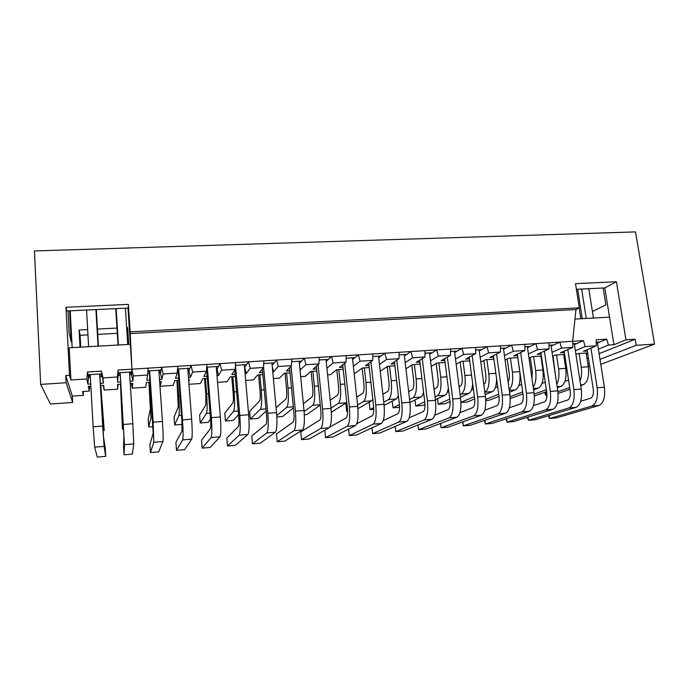 <?xml version="1.0" encoding="UTF-8"?>
<svg xmlns="http://www.w3.org/2000/svg" width="689" height="689" viewBox="0 0 689 689"><rect width="100%" height="100%" fill="white"/><g stroke="black" fill="none" stroke-linecap="round" stroke-linejoin="round"><path stroke-width="1.03" d="M66.101 382.731L40.66 384.402L50.392 404.012L72.689 402.436L66.101 382.731L65.731 375.574L69.511 375.333L65.955 307.268L128.378 304.374L130.161 331.848L579.277 307.819L575.513 283.653L616.414 281.758L625.956 339.832L635.198 339.246L636.205 345.31L654.55 344.104L635.499 231.9L34.45 250.951L40.66 384.402M128.188 344.44L127.431 332.778L126.965 332.804M117.311 333.321L97.769 334.372M87.959 334.897L80.105 335.319L80.751 347.135M83.188 391.498L83.395 395.365L72.354 396.123L72.689 402.436M589.638 365.842L588.191 365.945M72.354 396.123L65.731 375.574M579.277 307.819L575.978 309.525L572.619 341.322L559.847 342.123L561.544 348.109L552.053 352.346M576.392 289.294L604.796 287.924L616.414 281.758M604.796 287.924L613.968 344.698L625.956 339.832M369.003 365.489L365.403 365.73L372.715 360.381L360.037 361.208L353.371 366.324M342.993 367.22L339.444 367.452L346.033 362.121L333.166 362.957L326.905 368.288M316.613 368.968L313.116 369.201L318.947 363.878L305.89 364.731L300.034 370.071M289.845 370.742L286.4 370.975L291.464 365.67L278.201 366.531L273.516 371.827L272.758 371.879M262.681 372.551L259.288 372.775L263.56 367.478L250.098 368.357L246.223 373.645L245.077 373.714M235.113 374.377L231.78 374.601L235.225 369.321L221.565 370.208L218.516 375.479L216.983 375.583M207.139 376.237L203.858 376.452L206.459 371.19L192.584 372.094L190.397 377.348L188.459 377.477M178.744 378.115L175.514 378.33L177.254 373.093L163.155 374.006L161.855 379.243L159.495 379.398M149.909 380.035L146.748 380.242L147.584 375.023L133.27 375.953L132.874 381.163L130.092 381.344M120.635 381.973L117.543 382.18L117.449 376.978L102.911 377.925L103.453 383.118L100.327 383.325M90.724 383.962L87.882 384.152L86.84 378.967L70.915 380.001L69.511 375.333M83.395 395.365L82.456 391.55L89.286 391.085L88.33 386.348L90.853 386.176M100.456 385.539L103.686 385.323L104.177 390.069L117.664 389.147L117.578 384.393L120.773 384.178M130.23 383.54L132.701 383.377L132.34 388.148L145.629 387.244L146.395 382.464L150.056 382.214M159.65 381.577L161.295 381.465L160.098 386.253L173.189 385.366L174.782 380.561L178.899 380.285M188.622 379.639L189.458 379.579L188.743 381.293M188.975 384.29L200.361 383.515L202.747 378.692L207.311 378.382M217.535 382.343L227.146 381.689L230.307 376.849L235.302 376.513M245.663 380.423L253.552 379.889L257.471 375.023L262.871 374.661M273.378 378.537L279.596 378.115L284.247 373.231L290.043 372.844M300.68 376.676L305.27 376.358L310.636 371.466L316.828 371.052M327.585 374.842L330.591 374.635L336.645 369.726L343.217 369.287M354.103 373.033L355.567 372.93L362.293 368.012L369.235 367.547M380.233 371.233L387.58 366.315L394.875 365.825M405.907 368.736L412.522 364.645L420.161 364.137M431.219 366.393L437.11 363L445.085 362.466M456.178 364.18L461.372 361.38L469.665 360.821M480.793 362.061L485.297 359.779L493.91 359.202M505.071 360.037L508.904 358.194L517.818 357.6M529.014 358.091L532.184 356.635L541.408 356.024M541.554 357.031L541.046 357.255M541.485 360.261L542.019 360.218M552.63 356.204L555.162 355.102L564.67 354.465M564.791 355.274L563.843 355.679M564.3 358.702L565.299 358.633M575.935 354.379L577.838 353.586L587.622 352.923M587.717 353.56L586.348 354.12M587.028 358.504L588.406 357.953M599.086 353.681L635.198 339.246M613.968 344.698L608.465 345.06L598.379 349.194M587.321 351.002L583.368 351.269L596.312 345.844L585.168 346.567L575.375 350.753M564.377 352.527L560.458 352.785L572.852 347.368L561.544 348.109M541.115 354.068L537.231 354.327L549.055 348.918L537.592 349.667L528.42 353.957M517.542 355.636L513.693 355.894L524.932 350.486L513.305 351.244L504.451 355.61M493.643 357.221L489.827 357.47L500.455 352.079L488.665 352.846L480.147 357.29M469.407 358.831L465.635 359.081L475.634 353.69L463.68 354.473L455.507 359.003M444.836 360.459L441.106 360.709L450.46 355.326L438.325 356.118L430.513 360.76M419.911 362.113L416.225 362.362L424.924 356.988L412.608 357.789L405.166 362.56M394.633 363.792L390.999 364.033L399.009 358.676L386.512 359.486L379.458 364.412M587.889 364.025L589.267 363.491M599.981 359.339L636.205 345.31M600.774 364.343L654.55 344.104M70.915 380.001L69.219 347.79L130.333 344.319L131.943 369.183L130.161 331.848M72.173 347.618L70.218 310.799M69.589 310.825L71.234 341.847L69.176 333.33L67.987 310.903M128.378 304.374L128.257 308.052L66.799 310.963L65.955 307.268M127.982 308.069L130.333 344.319M130.083 333.588L575.978 309.525M128.697 344.414L127.611 327.508L127.431 332.778M127.611 327.508L126.63 327.559M116.984 328.059L97.459 329.084M87.658 329.6L79.089 330.048L80.105 335.319M79.089 330.048L80.027 347.178M572.852 347.368L572.714 341.313L583.454 340.633L585.168 346.567M596.312 345.844L596.149 339.832L606.742 339.16L608.465 345.06M609.515 317.129L574.962 319.093M131.943 369.183L559.847 342.123L551.131 346.154M360.037 361.208L358.444 354.861L352.63 359.512M346.231 355.636L346.033 362.121M319.093 359.977L328.429 359.374L331.59 356.558L333.166 362.957M328.429 359.374L326.19 361.372M319.188 357.341L318.947 363.878M291.628 361.734L301.558 361.096L304.331 358.28L305.89 364.731M299.758 367.297L300.421 370.045M301.558 361.096L299.37 363.318M291.748 359.081L291.464 365.67M263.758 363.516L274.291 362.836L276.659 360.037L278.201 366.531M272.258 366.514L273.516 371.827M274.291 362.836L272.155 365.368M263.887 360.838L263.56 367.478M235.449 365.325L246.619 364.61L248.574 361.811L250.098 368.357M246.619 364.61L244.741 367.289L246.223 373.645M244.474 366.755L244.517 367.297M235.604 362.629L235.225 369.321M206.717 367.159L218.525 366.402L220.058 363.611L221.565 370.208M218.525 366.402L217.061 369.071L218.516 375.479M216.337 367.737L217.061 369.071L216.449 369.115M206.889 364.447L206.459 371.19M177.538 369.028L190.009 368.227L191.103 365.446L192.584 372.094M190.009 368.227L188.958 370.889L190.397 377.348M187.796 368.822L188.958 370.889L187.959 370.958M178.253 371.586L177.349 371.638M177.728 366.29L177.254 373.093M147.902 370.923L161.054 370.079L161.691 367.306L163.155 374.006M161.054 370.079L160.434 372.732L161.855 379.243M158.961 370.217L160.434 372.732L159.038 372.827M149.461 373.447L147.696 373.559M148.109 368.159L147.584 375.023M86.84 378.967L87.477 372L101.49 371.113L102.911 377.925M117.449 376.978L118.034 370.062L131.832 369.192L133.27 375.953M131.832 369.192L131.478 374.609L132.874 381.163M120.222 375.333L118.103 375.471L117.543 382.18M129.937 372.069L131.478 374.609L129.661 374.721M119.386 372.749L118.103 375.471L118.034 370.062M101.49 371.113L103.453 383.118M90.345 377.262L88.502 377.383L87.882 384.152M100.465 373.955L102.075 376.504L99.939 376.642M89.751 374.644L88.502 377.383L87.477 372M118.069 384.359L117.664 389.147M104.177 390.069L103.195 385.349M89.725 386.253L89.286 391.085M132.34 388.148L131.349 383.472M159.926 385.452L160.098 386.253M606.742 339.16L597.415 343.113M583.454 340.633L574.428 344.621M548.952 342.812L549.055 348.918M524.889 346.817L530.039 346.481L535.904 343.639L537.592 349.667M530.039 346.481L527.516 347.704M524.854 344.336L524.932 350.486M500.438 348.376L506.062 348.014L511.626 345.172L513.305 351.244M506.062 348.014L503.573 349.289M500.421 345.887L500.455 352.079M475.643 349.96L481.757 349.573L487.002 346.731L488.665 352.846M481.757 349.573L479.294 350.908M475.643 347.454L475.634 353.69M450.485 351.571L457.1 351.149L462.026 348.315L463.68 354.473M457.1 351.149L454.671 352.553M450.503 349.039L450.46 355.326M424.967 353.207L432.098 352.751L436.688 349.917L438.325 356.118M432.098 352.751L429.703 354.224M425.001 350.649L424.924 356.988M399.077 354.861L406.734 354.37L410.988 351.536L412.608 357.789M406.734 354.37L404.374 355.946M399.12 352.286L399.009 358.676M372.809 356.54L381.008 356.015L384.91 353.19L386.512 359.486M381.008 356.015L378.692 357.703M372.87 353.948L372.715 360.381M592.411 311.514L605.864 304.857L603.151 288.002M572.766 343.751L577.003 343.484M596.218 342.252L600.016 342.011M548.995 345.275L553.68 344.974M346.145 358.246L354.913 357.686M148.574 370.88L147.773 372.525M88.003 374.756L101.791 373.869M118.069 372.827L131.651 371.957M586.261 318.447L581.645 289.036M593.444 318.042L588.794 288.691M582.274 318.671L577.675 289.225M580.836 318.757L579.139 307.888M88.623 346.688L86.556 310.024M98.062 346.154L95.926 309.585M96.021 309.576L98.157 346.145M118.43 345L116.157 308.629M127.723 344.466L125.389 308.19M118.327 345L116.062 308.629M118.129 345.017L115.855 308.638M118.034 345.017L115.769 308.646M98.363 346.136L96.227 309.568M96.322 309.568L98.458 346.128M349.375 406.966L357.729 406.321C358.599 416.879 357.841 423.296 355.455 425.595L333.054 436.981L325.553 437.618L347.213 426.276C349.512 423.985 350.236 417.551 349.375 406.966L344.681 363.215M357.729 406.321L352.449 357.841M342.734 364.791L347.377 408.172C347.807 413.409 347.445 416.621 346.309 417.801L329.781 427.111M324.795 430.22L325.553 437.618M322.59 409.042L331.064 408.388C331.917 419.024 331.28 425.483 329.153 427.766L309.12 439.022L301.524 439.668L320.781 428.463C322.831 426.172 323.425 419.704 322.59 409.042L318.06 364.688M331.064 408.388L326 359.529M316.337 366.264L320.807 410.239C321.229 415.519 320.928 418.74 319.92 419.928L300.766 431.934L301.524 439.668M295.4 411.152L304.004 410.48C304.831 421.194 304.323 427.697 302.462 429.979L284.876 441.089L277.176 441.744L293.97 430.677C295.745 428.403 296.218 421.892 295.4 411.152L291.051 366.1M304.004 410.48L299.164 361.251M289.552 367.668L293.85 412.341C294.255 417.655 294.022 420.893 293.144 422.073L276.453 433.958L277.176 441.744M267.806 413.288L276.539 412.608C277.348 423.408 276.961 429.945 275.376 432.218L260.313 443.191L252.501 443.854L266.764 432.925C268.262 430.659 268.607 424.105 267.806 413.288L263.586 366.936M276.539 412.608L271.931 362.991M262.354 368.968L266.488 414.459C266.884 419.816 266.721 423.08 265.98 424.26L251.821 436.008L252.501 443.854M239.798 415.458L248.66 414.769C249.452 425.647 249.194 432.227 247.894 434.492L235.414 445.309L227.499 445.99L239.152 435.215C240.358 432.95 240.573 426.362 239.798 415.458L235.509 365.316M248.66 414.769L244.294 364.757M234.751 370.053L238.721 416.621C239.109 422.021 239.005 425.302 238.403 426.474L226.853 438.083L227.499 445.99M211.359 417.655L220.359 416.957C221.126 427.929 221.005 434.535 219.998 436.8L210.179 447.462L202.161 448.151L211.118 437.532C212.04 435.276 212.117 428.653 211.359 417.655L207.32 367.125M220.359 416.957L216.243 366.548M206.579 369.261L210.533 418.809C210.912 424.252 210.868 427.55 210.421 428.722L201.55 440.193L202.161 448.151M182.482 419.894L191.628 419.188C192.369 430.237 192.386 436.886 191.68 439.143L184.609 449.641L176.479 450.339L182.671 439.883C183.283 437.636 183.222 430.969 182.482 419.894L178.709 368.951M191.628 419.188L187.761 368.374M178.063 368.994L181.913 421.039L182.017 431.004L175.902 442.329L176.479 450.339M153.165 422.159L162.449 421.444C163.172 432.58 163.327 439.272 162.931 441.52L158.685 451.855L150.443 452.561L153.785 442.269L153.165 422.159L149.659 370.811M162.449 421.444L158.849 370.217M149.28 370.837L153.173 433.321L149.901 444.491L150.443 452.561M123.391 424.467L132.813 423.735L133.744 443.931L132.4 454.103L124.046 454.809L124.459 444.698L120.153 372.697M132.813 423.735L129.498 372.094M120.058 372.706L123.891 435.672L123.546 446.679L124.046 454.809M105.753 456.376L97.287 457.1L94.677 447.161L93.144 426.81L102.721 426.069L104.108 446.377L105.753 456.376L105.279 448.203L103.574 437.308L99.784 373.998M102.721 426.069L99.681 374.006M93.144 426.81L90.199 374.609M101.378 401.342L100.663 385.521M101.584 401.325L102.945 421.306L104.237 430.522L100.758 385.513M120.48 384.195L122.444 429.083L122.616 419.808L120.575 384.186M148.919 382.292L150.383 409.042L148.187 419.033L148.721 427.025L150.969 417.646L149.272 382.266M176.935 380.414L178.287 406.975L174.067 417.052L174.636 424.984L178.916 415.519C179.467 413.09 179.39 406.536 178.684 395.856L177.538 380.38M204.547 378.571L205.865 395.193L205.787 404.943L199.595 415.097L200.206 422.977L206.459 413.417C207.294 410.988 207.346 404.469 206.614 393.867L205.4 378.511M210.55 419.05L208.19 422.348L200.206 422.977M231.762 376.745L233.158 393.247C233.528 398.449 233.442 401.687 232.891 402.936L224.795 413.167L225.441 420.988L233.597 411.35C234.716 408.913 234.897 402.436 234.148 391.912L232.848 376.676M238.549 414.597L233.313 420.368L225.441 420.988M258.582 374.954L260.054 391.326C260.433 396.494 260.287 399.706 259.607 400.964L249.651 411.264L250.331 419.033L260.356 409.309C261.734 406.872 262.044 400.43 261.269 389.983L259.908 374.859M266.178 410.997L258.108 418.421L250.331 419.033M285.022 373.18L286.572 389.431C286.96 394.564 286.753 397.76 285.944 399.017L276.091 407.716M276.771 415.553L286.727 407.302C288.372 404.856 288.794 398.457 288.011 388.088L286.572 373.076M293.419 407.897L282.568 416.5L276.849 416.948M311.092 371.44L312.711 387.571C313.116 392.661 312.849 395.839 311.91 397.097L303.341 403.72M304.107 411.591L312.737 405.321C314.632 402.876 315.174 396.502 314.365 386.219L312.866 371.319M320.282 405.098L306.708 414.606L304.323 414.787M336.792 369.717L338.488 385.728C338.902 390.784 338.575 393.944 337.515 395.202L330.22 400.24M331.039 408.138L338.377 403.366C340.512 400.92 341.176 394.582 340.349 384.367L338.781 369.58M346.756 402.419L331.366 412.211M362.156 368.115L363.904 383.911C364.317 388.932 363.938 392.075 362.767 393.333L356.73 397.114M346.851 403.298L345.887 403.9L346.688 411.462L347.557 410.945M357.591 405.02L363.663 401.437C366.04 398.991 366.806 392.696 365.962 382.55L364.335 367.874M372.783 399.241L371.552 400.843L357.944 408.655M387.166 366.6L388.966 382.128C389.388 387.115 388.958 390.232 387.666 391.49L382.86 394.254M372.87 399.999L371.957 400.524M369.175 402.204L370.01 409.628L373.688 407.63M383.764 402.161L388.596 399.542C391.206 397.088 392.084 390.827 391.223 380.759L389.526 366.186M398.38 395.701L396.373 398.948L384.126 405.433M411.833 365.075L413.676 380.362C414.115 385.315 413.633 388.415 412.229 389.681L408.629 391.593M398.526 396.976L397.699 397.415M392.248 401.136L393.023 407.819L399.422 404.598M409.576 399.482L413.185 397.665C416.027 395.21 417 388.984 416.13 378.984L414.373 364.524M423.563 391.955C422.917 394.763 422.021 396.468 420.867 397.079L409.929 402.462M436.163 363.551L438.058 378.623C438.505 383.54 437.971 386.624 436.456 387.89L434.044 389.087M423.83 394.16L422.702 394.728M415.019 399.956L415.751 406.028L424.768 401.782M435.017 396.959L437.446 395.813C440.504 393.359 441.58 387.166 440.693 377.245L438.884 362.879M448.341 388.028C447.695 392.024 446.584 394.427 445.016 395.236L435.362 399.698M424.992 404.486L422.848 405.468L415.751 406.028M460.166 362.026L462.104 376.909C462.56 381.784 461.974 384.858 460.355 386.116L459.098 386.71M448.789 391.524L447.282 392.23M437.498 398.707L438.195 404.262L449.762 399.138M460.114 394.556L461.38 393.996C464.644 391.533 465.824 385.375 464.92 375.522L463.051 361.269M472.714 383.842C472.172 389.164 470.88 392.36 468.847 393.428L460.441 397.079M450.029 401.609L445.197 403.711L438.195 404.262L437.403 398.75M483.842 360.519L485.831 375.212C486.288 380.061 485.659 383.11 483.936 384.376L483.799 384.436M473.403 389.027L471.483 389.879M460.941 402.273L474.411 396.631M484.849 392.248L484.987 392.196C488.458 389.733 489.741 383.609 488.82 373.826L486.899 359.667M496.648 379.131C496.407 386.021 494.978 390.189 492.359 391.628L485.168 394.599M474.704 398.914L467.271 401.98L460.95 402.479M507.199 359.012L509.231 373.541C509.653 377.202 509.283 379.983 508.112 381.87M497.682 386.65L495.339 387.631M485.711 399.413L498.715 394.229M509.223 389.845C512.246 386.598 513.305 380.698 512.392 372.146L510.42 358.099M512.392 372.146L519.756 371.629L517.758 357.6M519.756 371.629C520.695 381.327 519.291 387.407 515.553 389.862L509.559 392.222M499.008 396.364L489.069 400.266L485.771 400.524M530.246 357.522L532.33 371.896L531.951 378.468M521.625 384.376L518.86 385.487M510.118 396.718L522.693 391.929M533.2 387.123C535.706 383.385 536.524 377.839 535.654 370.501L533.622 356.54M535.654 370.501L542.915 369.984L540.874 356.058M542.915 369.984C543.862 379.613 542.372 385.659 538.445 388.122L533.605 389.94M522.977 393.927L510.239 398.604M552.991 356.049L555.265 373.851M545.249 382.188L542.054 383.411M534.182 394.151L546.351 389.707M556.798 384.178C558.813 380.259 559.416 375.161 558.598 368.865L556.523 355.007M558.598 368.865L565.764 368.357L563.671 354.534M565.764 368.357C566.728 377.925 565.152 383.937 561.035 386.4L557.332 387.735M546.627 391.585L534.337 396.011M568.546 380.07L564.928 381.405M545.722 391.912L546.282 395.77L546.971 395.529M557.909 391.697L569.682 387.562M580.035 381.069C581.585 377.202 581.99 372.603 581.24 367.263L579.122 353.5M581.24 367.263L588.311 366.755L586.175 353.026M588.311 366.755C589.293 376.263 587.631 382.24 583.333 384.703L580.732 385.599M569.949 389.337L558.081 393.445M597.148 387.786L604.399 387.218C605.424 397.036 603.642 403.117 599.051 405.451L556.23 417.939L549.615 418.507L591.885 406.036C596.407 403.711 598.164 397.622 597.148 387.786L590.921 348.109M604.399 387.218L597.268 342.183M587.114 349.693L593.263 389.061C593.772 393.936 592.902 396.967 590.662 398.173L580.698 401.282M549.176 415.501L549.615 418.507L548.418 415.725M573.903 389.586L581.258 389.018C582.265 398.897 580.569 405.011 576.176 407.337L535.146 419.739L528.454 420.307L568.907 407.94C573.239 405.606 574.902 399.491 573.903 389.586L567.805 349.573M581.258 389.018L574.281 343.656M564.17 351.166L570.182 390.861C570.681 395.762 569.863 398.819 567.71 400.016L557.229 403.409M527.998 417.103L528.454 420.307L527.361 417.301M550.339 391.412L557.789 390.835C558.788 400.783 557.186 406.932 552.991 409.257L513.805 421.556L507.026 422.133L545.619 409.869C549.753 407.535 551.329 401.386 550.339 391.412L544.379 351.054M557.789 390.835L550.985 345.146M540.908 352.647L546.782 392.678C547.281 397.613 546.506 400.688 544.456 401.885L533.432 405.606M506.553 418.705L507.026 422.133L506.036 418.869M526.439 393.255L534.001 392.67C534.983 402.703 533.475 408.878 529.488 411.204L492.196 423.399L485.34 423.985L522.012 411.815C525.94 409.49 527.421 403.306 526.439 393.255L520.634 352.553M534.001 392.67L527.361 346.653M517.327 354.146L523.063 394.521C523.554 399.499 522.822 402.583 520.875 403.78L509.3 407.862M484.841 420.299L485.34 423.985L484.453 420.428M502.212 395.133L509.877 394.539C510.842 404.641 509.438 410.851 505.657 413.167L470.32 425.268L463.37 425.862L498.078 413.796C501.799 411.479 503.177 405.253 502.212 395.133L496.545 354.06M509.877 394.539L503.418 348.186M493.427 355.653L499.017 396.39C499.491 401.403 498.81 404.503 496.976 405.7L484.823 410.196M462.853 421.875L463.37 425.862L462.595 421.969M477.641 397.036L485.418 396.433C486.365 406.605 485.056 412.849 481.49 415.166L448.169 427.163L441.132 427.757L473.808 415.803C477.313 413.486 478.588 407.233 477.641 397.036L472.129 355.584M485.418 396.433L479.131 349.736M469.183 357.169L474.626 398.285C475.1 403.332 474.471 406.45 472.74 407.647L459.985 412.616M440.59 423.425L441.132 427.757L440.46 423.477M452.716 398.965L460.605 398.354C461.544 408.603 460.338 414.881 456.988 417.198L425.724 429.075L418.602 429.678L449.202 417.844C452.475 415.527 453.646 409.24 452.716 398.965L447.359 357.109M460.605 398.354L454.507 351.312M444.603 358.693L449.891 400.206C450.356 405.287 449.779 408.431 448.16 409.619L434.793 415.148M418.034 424.949L418.602 429.678M427.438 400.929L435.439 400.309C436.361 410.627 435.259 416.94 432.141 419.248L403.005 431.013L395.787 431.624L424.243 419.902C427.283 417.594 428.351 411.273 427.438 400.929L422.236 358.642M435.439 400.309L429.54 352.914M419.679 360.226L424.812 402.161C425.268 407.277 424.743 410.429 423.235 411.626L409.214 417.801M395.185 426.413L395.787 431.624M401.79 402.91L409.912 402.281C410.808 412.677 409.826 419.033 406.941 421.332L379.983 432.976L372.68 433.596L398.931 421.995C401.739 419.696 402.686 413.331 401.79 402.91L396.761 360.175M409.912 402.281L404.21 354.534M394.401 361.759L399.37 404.133C399.818 409.292 399.344 412.47 397.958 413.658L383.239 420.626M372.034 427.809L372.68 433.596M375.772 404.925L384.014 404.288C384.893 414.761 384.023 421.151 381.387 423.451L356.669 434.966L349.263 435.594L373.257 424.123C375.815 421.823 376.65 415.424 375.772 404.925L370.906 361.708M384.014 404.288L378.511 356.17M368.753 363.284L373.559 406.14C373.998 411.333 373.584 414.528 372.318 415.717L356.816 423.675M348.574 429.092L349.263 435.594M103.092 430.608L104.237 430.522M122.444 429.083L123.564 428.997M148.721 427.025L153.07 426.68M174.636 424.984L182.12 424.398M346.688 411.462L347.575 411.393M370.01 409.628L373.757 409.335M393.023 407.819L399.56 407.302M544.965 392.187L545.335 394.685L546.971 395.719M150.331 397.863L151.124 397.811M178.684 395.856L180.044 395.753M206.614 393.867L208.534 393.729M234.148 391.912L236.594 391.74M261.269 389.983L264.249 389.776M288.011 388.088L291.49 387.838M314.365 386.219L318.335 385.935M340.349 384.367L344.793 384.057M365.962 382.55L370.871 382.197M391.223 380.759L396.58 380.371M416.13 378.984L421.926 378.571M440.693 377.245L446.911 376.797M464.92 375.522L471.552 375.049M488.82 373.826L495.847 373.326M355.455 425.595L347.213 426.276M329.153 427.766L320.781 428.463M302.462 429.979L293.97 430.677M275.376 432.218L266.764 432.925M247.894 434.492L239.152 435.215M219.998 436.8L211.118 437.532M191.68 439.143L182.671 439.883M162.931 441.52L153.785 442.269M133.744 443.931L124.459 444.698M104.108 446.377L94.677 447.161M152.467 417.534L150.969 417.646M181.491 415.321L178.916 415.519M210.085 413.142L206.459 413.417M238.239 410.997L233.597 411.35M265.98 408.887L260.356 409.309M293.316 406.803L286.727 407.302M320.247 404.744L312.737 405.321M346.378 402.755L338.377 403.366M371.552 400.843L363.663 401.437M396.373 398.948L388.596 399.542M420.867 397.079L413.185 397.665M445.016 395.236L437.446 395.813M468.847 393.428L461.38 393.996M492.359 391.628L484.987 392.196M515.553 389.862L509.292 390.344M538.445 388.122L533.398 388.501M561.035 386.4L557.177 386.693M583.333 384.703L580.62 384.901M599.051 405.451L591.885 406.036M576.176 407.337L568.907 407.94M552.991 409.257L545.619 409.869M529.488 411.204L522.012 411.815M505.657 413.167L498.078 413.796M481.49 415.166L473.808 415.803M456.988 417.198L449.202 417.844M432.141 419.248L424.243 419.902M406.941 421.332L398.931 421.995M381.387 423.451L373.257 424.123"/></g></svg>
